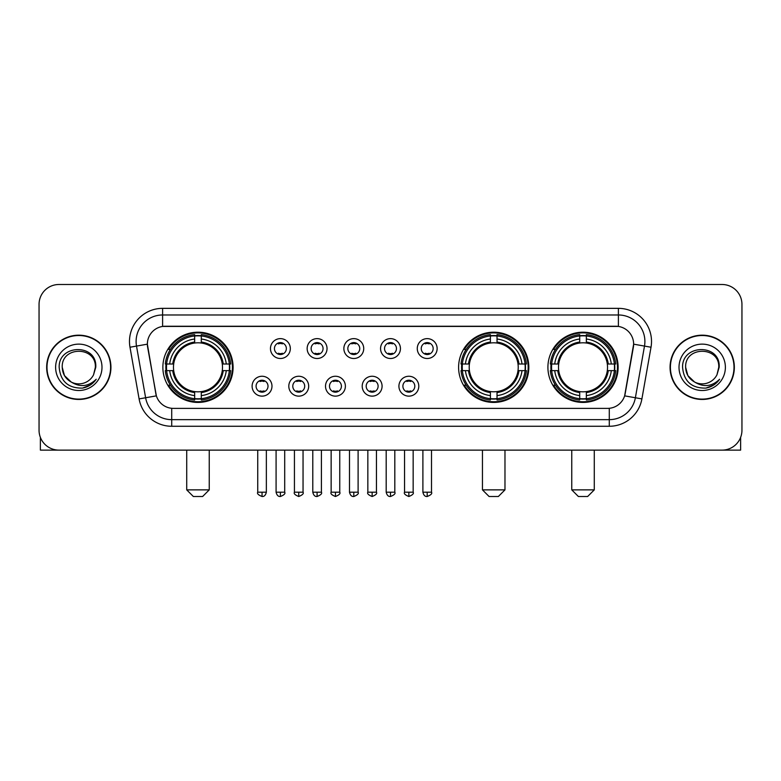 <?xml version="1.0" encoding="UTF-8"?>
<svg xmlns="http://www.w3.org/2000/svg" width="781" height="781" viewBox="0 0 781 781"><rect width="100%" height="100%" fill="white"/><g stroke="black" fill="none" stroke-linecap="round" stroke-linejoin="round"><path stroke-width="1.17" d="M458.603 367.314A35.116 35.116 0 0 0 493.719 402.42A35.116 35.116 0 0 0 528.825 367.314A35.116 35.116 0 0 0 493.719 332.198A35.116 35.116 0 0 0 458.603 367.314M547.911 367.314A35.116 35.116 0 0 0 583.017 402.42A35.116 35.116 0 0 0 618.132 367.314A35.116 35.116 0 0 0 583.017 332.198A35.116 35.116 0 0 0 547.911 367.314M162.868 367.314A35.116 35.116 0 0 0 197.983 402.42A35.116 35.116 0 0 0 233.089 367.314A35.116 35.116 0 0 0 197.983 332.198A35.116 35.116 0 0 0 162.868 367.314M271.983 386.195A9.938 9.938 0 0 1 262.045 396.133A9.938 9.938 0 0 1 252.107 386.195A9.938 9.938 0 0 1 262.045 376.257A9.938 9.938 0 0 1 271.983 386.195M256.08 386.195A5.965 5.965 0 0 0 262.045 392.16A5.965 5.965 0 0 0 268.01 386.195A5.965 5.965 0 0 0 262.045 380.23A5.965 5.965 0 0 0 256.08 386.195M308.68 386.195A9.938 9.938 0 0 1 298.742 396.133A9.938 9.938 0 0 1 288.804 386.195A9.938 9.938 0 0 1 298.742 376.257A9.938 9.938 0 0 1 308.68 386.195M292.787 386.195A5.965 5.965 0 0 0 298.742 392.16A5.965 5.965 0 0 0 304.707 386.195A5.965 5.965 0 0 0 298.742 380.23A5.965 5.965 0 0 0 292.787 386.195M345.387 386.195A9.938 9.938 0 0 1 335.449 396.133A9.938 9.938 0 0 1 325.511 386.195A9.938 9.938 0 0 1 335.449 376.257A9.938 9.938 0 0 1 345.387 386.195M329.484 386.195A5.965 5.965 0 0 0 335.449 392.16A5.965 5.965 0 0 0 341.414 386.195A5.965 5.965 0 0 0 335.449 380.23A5.965 5.965 0 0 0 329.484 386.195M382.085 386.195A9.938 9.938 0 0 1 372.146 396.133A9.938 9.938 0 0 1 362.208 386.195A9.938 9.938 0 0 1 372.146 376.257A9.938 9.938 0 0 1 382.085 386.195M366.191 386.195A5.965 5.965 0 0 0 372.146 392.16A5.965 5.965 0 0 0 378.111 386.195A5.965 5.965 0 0 0 372.146 380.23A5.965 5.965 0 0 0 366.191 386.195M418.792 386.195A9.938 9.938 0 0 1 408.853 396.133A9.938 9.938 0 0 1 398.915 386.195A9.938 9.938 0 0 1 408.853 376.257A9.938 9.938 0 0 1 418.792 386.195M402.889 386.195A5.965 5.965 0 0 0 408.853 392.16A5.965 5.965 0 0 0 414.809 386.195A5.965 5.965 0 0 0 408.853 380.23A5.965 5.965 0 0 0 402.889 386.195M290.327 348.56A9.938 9.938 0 0 1 280.399 358.499A9.938 9.938 0 0 1 270.46 348.56A9.938 9.938 0 0 1 280.399 338.632A9.938 9.938 0 0 1 290.327 348.56M274.434 348.56A5.965 5.965 0 0 0 280.399 354.525A5.965 5.965 0 0 0 286.354 348.56A5.965 5.965 0 0 0 280.399 342.605A5.965 5.965 0 0 0 274.434 348.56M327.034 348.56A9.938 9.938 0 0 1 317.096 358.499A9.938 9.938 0 0 1 307.158 348.56A9.938 9.938 0 0 1 317.096 338.632A9.938 9.938 0 0 1 327.034 348.56M311.131 348.56A5.965 5.965 0 0 0 317.096 354.525A5.965 5.965 0 0 0 323.061 348.56A5.965 5.965 0 0 0 317.096 342.605A5.965 5.965 0 0 0 311.131 348.56M363.731 348.56A9.938 9.938 0 0 1 353.803 358.499A9.938 9.938 0 0 1 343.865 348.56A9.938 9.938 0 0 1 353.803 338.632A9.938 9.938 0 0 1 363.731 348.56M347.838 348.56A5.965 5.965 0 0 0 353.803 354.525A5.965 5.965 0 0 0 359.758 348.56A5.965 5.965 0 0 0 353.803 342.605A5.965 5.965 0 0 0 347.838 348.56M400.438 348.56A9.938 9.938 0 0 1 390.5 358.499A9.938 9.938 0 0 1 380.562 348.56A9.938 9.938 0 0 1 390.5 338.632A9.938 9.938 0 0 1 400.438 348.56M384.535 348.56A5.965 5.965 0 0 0 390.5 354.525A5.965 5.965 0 0 0 396.465 348.56A5.965 5.965 0 0 0 390.5 342.605A5.965 5.965 0 0 0 384.535 348.56M437.135 348.56A9.938 9.938 0 0 1 427.197 358.499A9.938 9.938 0 0 1 417.269 348.56A9.938 9.938 0 0 1 427.197 338.632A9.938 9.938 0 0 1 437.135 348.56M421.242 348.56A5.965 5.965 0 0 0 427.197 354.525A5.965 5.965 0 0 0 433.162 348.56A5.965 5.965 0 0 0 427.197 342.605A5.965 5.965 0 0 0 421.242 348.56M139.096 398.906L129.988 347.233A33.124 33.124 0 0 1 162.604 308.349L618.396 308.349A33.124 33.124 0 0 1 651.012 347.233L641.904 398.906A33.124 33.124 0 0 1 609.287 426.27L171.713 426.27A33.124 33.124 0 0 1 139.096 398.906L156.366 395.86L147.638 347.233A17.885 17.885 0 0 1 165.25 326.243L615.75 326.243A17.885 17.885 0 0 1 633.362 347.233L625.181 393.604A17.885 17.885 0 0 1 607.569 408.385L173.431 408.385A17.885 17.885 0 0 1 155.819 393.604L147.365 344.167L136.509 346.081A26.495 26.495 0 0 1 162.604 314.977L618.396 314.977A26.495 26.495 0 0 1 644.491 346.081L635.383 397.754A26.495 26.495 0 0 1 609.287 419.651L171.713 419.651A26.495 26.495 0 0 1 145.617 397.754L136.509 346.081A26.495 26.495 0 0 1 136.109 341.473M166.021 370.624A32.128 32.128 0 0 1 166.021 364.005M551.064 370.624A32.128 32.128 0 0 1 551.064 364.005M461.756 370.624A32.128 32.128 0 0 1 461.756 364.005M46.665 367.314A32.128 32.128 0 0 0 78.803 399.442A32.128 32.128 0 0 0 110.931 367.314A32.128 32.128 0 0 0 78.803 335.186A32.128 32.128 0 0 0 46.665 367.314M670.069 367.314A32.128 32.128 0 0 0 702.197 399.442A32.128 32.128 0 0 0 734.335 367.314A32.128 32.128 0 0 0 702.197 335.186A32.128 32.128 0 0 0 670.069 367.314M162.604 308.349L162.604 326.438L618.396 326.438L618.396 308.349M147.365 344.128L147.56 341.473M607.569 408.385L173.431 408.385M651.012 347.233L633.635 344.167L624.634 395.86L641.904 398.906M625.181 393.604L625.073 394.171M155.927 394.171L155.819 393.604M741.95 304.375A19.876 19.876 0 0 0 722.074 284.499L58.926 284.499A19.876 19.876 0 0 0 39.05 304.375L39.05 430.253A19.876 19.876 0 0 0 58.926 450.12L722.074 450.12A19.876 19.876 0 0 0 741.95 430.253L741.95 304.375L741.95 430.253M39.05 304.375L39.05 430.253M722.074 284.499L58.926 284.499M58.926 450.12L722.074 450.12M110.599 367.314A31.796 31.796 0 0 0 78.803 335.518A31.796 31.796 0 0 0 46.997 367.314A31.796 31.796 0 0 0 78.803 399.111A31.796 31.796 0 0 0 110.599 367.314M71.237 382.046L64.452 375.593L62.236 367.314C61.221 345.944 96.375 345.944 95.36 367.314L93.544 374.851L95.76 367.314C97.4 343.396 58.448 343.982 59.171 367.314C60.488 381.401 68.259 388.333 82.474 388.108C88.253 386.995 92.841 384.037 96.229 379.234C88.585 386.575 80.297 387.532 71.364 382.114A16.567 16.567 0 0 0 93.544 374.851L95.36 367.539M71.364 382.114C65.575 378.922 62.529 373.982 62.236 367.314M55.617 367.314A23.186 23.186 0 0 0 78.803 390.5A23.186 23.186 0 0 0 101.989 367.314A23.186 23.186 0 0 0 78.803 344.128A23.186 23.186 0 0 0 55.617 367.314M96.18 379.302L90.313 385.013M90.176 385.101L82.571 388.089M40.378 437.389L40.378 450.12L117.228 450.12M734.003 367.314A31.796 31.796 0 0 0 702.197 335.518A31.796 31.796 0 0 0 670.401 367.314A31.796 31.796 0 0 0 702.197 399.111A31.796 31.796 0 0 0 734.003 367.314M694.543 381.997L687.856 375.593L685.64 367.314C684.625 345.944 719.779 345.944 718.764 367.314L716.948 374.851L719.164 367.314C720.804 343.396 681.842 343.982 682.574 367.314C683.892 381.401 691.663 388.333 705.868 388.108C711.657 386.995 716.245 384.037 719.633 379.234C711.989 386.575 703.701 387.532 694.768 382.114L694.748 382.104A16.567 16.567 0 0 0 716.948 374.851L718.764 367.539M694.768 382.114C688.979 378.922 685.933 373.982 685.64 367.314M679.011 367.314A23.186 23.186 0 0 0 702.197 390.5A23.186 23.186 0 0 0 725.383 367.314A23.186 23.186 0 0 0 702.197 344.128A23.186 23.186 0 0 0 679.011 367.314M719.584 379.302L713.707 385.013M713.57 385.101L705.975 388.089M202.621 496.501L193.346 496.501L186.718 489.872L209.24 489.872L202.621 496.501M222.273 370.624A24.514 24.514 0 0 0 201.293 343.025L201.293 343.025A24.514 24.514 0 0 0 173.694 370.624A24.514 24.514 0 0 0 222.273 370.624L223.249 370.624L222.273 370.624A24.514 24.514 0 0 1 201.293 391.603L201.293 395.606A28.487 28.487 0 0 0 226.275 370.624L230.668 370.624A32.861 32.861 0 0 1 201.293 400.009L201.293 398.671A31.533 31.533 0 0 0 229.341 370.624M166.685 370.624A31.465 31.465 0 0 1 166.685 364.005M201.293 336.015A31.465 31.465 0 0 0 194.664 336.015M229.272 364.005A31.465 31.465 0 0 1 229.272 370.624M230.668 364.005A32.861 32.861 0 0 0 201.293 334.619L201.293 335.957A31.533 31.533 0 0 1 229.341 364.005L230.668 364.005M165.289 370.624A32.861 32.861 0 0 0 194.664 400.009L194.664 398.671A31.533 31.533 0 0 1 166.617 370.624L165.289 370.624M229.341 364.005L226.275 364.005A28.487 28.487 0 0 0 201.293 339.022L201.293 335.957M201.293 398.671L201.293 395.606M166.617 370.624L169.692 370.624A28.487 28.487 0 0 0 194.664 395.606L194.664 398.671M201.293 339.022L201.293 342.049A25.48 25.48 0 0 1 223.249 364.005L226.275 364.005M226.275 370.624L223.249 370.624A25.48 25.48 0 0 1 201.293 392.579M194.664 395.606L194.664 391.603A24.514 24.514 0 0 1 173.694 370.624L169.692 370.624M222.273 364.005L223.249 364.005M201.293 398.603A31.465 31.465 0 0 1 194.664 398.603M194.664 334.619A32.861 32.861 0 0 0 165.289 364.005L166.617 364.005A31.533 31.533 0 0 1 194.664 335.957L194.664 334.619M194.664 335.957L194.664 339.022A28.487 28.487 0 0 0 169.692 364.005L166.617 364.005M194.664 342.986L194.664 339.022M169.692 364.005L172.718 364.005A25.48 25.48 0 0 1 194.664 342.049M194.664 391.603L194.664 392.579A25.48 25.48 0 0 1 172.718 370.624M170.414 349.429L168.54 349.429A34.452 34.452 0 0 1 232.426 367.314A34.452 34.452 0 0 1 168.54 385.199L170.414 385.199M498.356 496.501L489.082 496.501L482.453 489.872L504.975 489.872L498.356 496.501M517.998 370.624A24.514 24.514 0 0 0 497.028 343.025L497.028 343.025A24.514 24.514 0 0 0 469.43 370.624A24.514 24.514 0 0 0 517.998 370.624L518.984 370.624L517.998 370.624A24.514 24.514 0 0 1 497.028 391.603L497.028 395.606A28.487 28.487 0 0 0 522.011 370.624L526.404 370.624A32.861 32.861 0 0 1 497.028 400.009L497.028 398.671A31.533 31.533 0 0 0 525.076 370.624M462.42 370.624A31.465 31.465 0 0 1 462.42 364.005M497.028 336.015A31.465 31.465 0 0 0 490.4 336.015M525.008 364.005A31.465 31.465 0 0 1 525.008 370.624M526.404 364.005A32.861 32.861 0 0 0 497.028 334.619L497.028 335.957A31.533 31.533 0 0 1 525.076 364.005L526.404 364.005M461.024 370.624A32.861 32.861 0 0 0 490.4 400.009L490.4 398.671A31.533 31.533 0 0 1 462.352 370.624L461.024 370.624M525.076 364.005L522.011 364.005A28.487 28.487 0 0 0 497.028 339.022L497.028 335.957M497.028 398.671L497.028 395.606M462.352 370.624L465.417 370.624A28.487 28.487 0 0 0 490.4 395.606L490.4 398.671M497.028 339.022L497.028 342.049A25.48 25.48 0 0 1 518.984 364.005L522.011 364.005M522.011 370.624L518.984 370.624A25.48 25.48 0 0 1 497.028 392.579M490.4 395.606L490.4 391.603A24.514 24.514 0 0 1 469.43 370.624L465.417 370.624M517.998 364.005L518.984 364.005M497.028 398.603A31.465 31.465 0 0 1 490.4 398.603M490.4 334.619A32.861 32.861 0 0 0 461.024 364.005L462.352 364.005A31.533 31.533 0 0 1 490.4 335.957L490.4 334.619M490.4 335.957L490.4 339.022A28.487 28.487 0 0 0 465.417 364.005L462.352 364.005M490.4 342.986L490.4 339.022M465.417 364.005L468.454 364.005A25.48 25.48 0 0 1 490.4 342.049M490.4 391.603L490.4 392.579A25.48 25.48 0 0 1 468.454 370.624M466.15 349.429L464.275 349.429A34.452 34.452 0 0 1 528.161 367.314A34.452 34.452 0 0 1 464.275 385.199L466.15 385.199M587.654 496.501L578.379 496.501L571.76 489.872L594.282 489.872L587.654 496.501M607.306 370.624A24.514 24.514 0 0 0 586.336 343.025L586.336 343.025A24.514 24.514 0 0 0 558.727 370.624A24.514 24.514 0 0 0 607.306 370.624L608.282 370.624L607.306 370.624A24.514 24.514 0 0 1 586.336 391.603L586.336 395.606A28.487 28.487 0 0 0 611.308 370.624L615.711 370.624A32.861 32.861 0 0 1 586.336 400.009L586.336 398.671A31.533 31.533 0 0 0 614.383 370.624M551.728 370.624A31.465 31.465 0 0 1 551.728 364.005M586.336 336.015A31.465 31.465 0 0 0 579.707 336.015M614.315 364.005A31.465 31.465 0 0 1 614.315 370.624M615.711 364.005A32.861 32.861 0 0 0 586.336 334.619L586.336 335.957A31.533 31.533 0 0 1 614.383 364.005L615.711 364.005M550.332 370.624A32.861 32.861 0 0 0 579.707 400.009L579.707 398.671A31.533 31.533 0 0 1 551.659 370.624L550.332 370.624M614.383 364.005L611.308 364.005A28.487 28.487 0 0 0 586.336 339.022L586.336 335.957M586.336 398.671L586.336 395.606M551.659 370.624L554.725 370.624A28.487 28.487 0 0 0 579.707 395.606L579.707 398.671M586.336 339.022L586.336 342.049A25.48 25.48 0 0 1 608.282 364.005L611.308 364.005M611.308 370.624L608.282 370.624A25.48 25.48 0 0 1 586.336 392.579M579.707 395.606L579.707 391.603A24.514 24.514 0 0 1 558.727 370.624L554.725 370.624M607.306 364.005L608.282 364.005M586.336 398.603A31.465 31.465 0 0 1 579.707 398.603M579.707 334.619A32.861 32.861 0 0 0 550.332 364.005L551.659 364.005A31.533 31.533 0 0 1 579.707 335.957L579.707 334.619M579.707 335.957L579.707 339.022A28.487 28.487 0 0 0 554.725 364.005L551.659 364.005M579.707 342.986L579.707 339.022M554.725 364.005L557.751 364.005A25.48 25.48 0 0 1 579.707 342.049M579.707 391.603L579.707 392.579A25.48 25.48 0 0 1 557.751 370.624M555.457 349.429L553.573 349.429A34.452 34.452 0 0 1 617.468 367.314A34.452 34.452 0 0 1 553.573 385.199L555.457 385.199M278.407 354.183L278.407 353.246A5.086 5.086 0 0 0 282.38 353.246L282.38 354.183M282.38 342.947L282.38 343.884A5.086 5.086 0 0 0 278.407 343.884L278.407 342.947M315.104 354.183L315.104 353.246A5.086 5.086 0 0 0 319.087 353.246L319.087 354.183M319.087 342.947L319.087 343.884A5.086 5.086 0 0 0 315.104 343.884L315.104 342.947M351.811 354.183L351.811 353.246A5.086 5.086 0 0 0 355.785 353.246L355.785 354.183M355.785 342.947L355.785 343.884A5.086 5.086 0 0 0 351.811 343.884L351.811 342.947M388.508 354.183L388.508 353.246A5.086 5.086 0 0 0 392.492 353.246L392.492 354.183M392.492 342.947L392.492 343.884A5.086 5.086 0 0 0 388.508 343.884L388.508 342.947M425.215 354.183L425.215 353.246A5.086 5.086 0 0 0 429.189 353.246L429.189 354.183M429.189 342.947L429.189 343.884A5.086 5.086 0 0 0 425.215 343.884L425.215 342.947M260.053 391.818L260.053 390.871A5.086 5.086 0 0 0 264.027 390.871L264.027 391.818M264.027 380.572L264.027 381.519A5.086 5.086 0 0 0 260.053 381.519L260.053 380.572M296.76 391.818L296.76 390.871A5.086 5.086 0 0 0 300.734 390.871L300.734 391.818M300.734 380.572L300.734 381.519A5.086 5.086 0 0 0 296.76 381.519L296.76 380.572M333.458 391.818L333.458 390.871A5.086 5.086 0 0 0 337.431 390.871L337.431 391.818M337.431 380.572L337.431 381.519A5.086 5.086 0 0 0 333.458 381.519L333.458 380.572M370.165 391.818L370.165 390.871A5.086 5.086 0 0 0 374.138 390.871L374.138 391.818M374.138 380.572L374.138 381.519A5.086 5.086 0 0 0 370.165 381.519L370.165 380.572M406.862 391.818L406.862 390.871A5.086 5.086 0 0 0 410.835 390.871L410.835 391.818M410.835 380.572L410.835 381.519A5.086 5.086 0 0 0 406.862 381.519L406.862 380.572M740.622 437.389L740.622 450.12L663.772 450.12M609.287 408.307L609.287 426.27M171.713 426.27L171.713 408.307M129.988 347.233L136.509 346.081M194.664 398.906A31.767 31.767 0 0 0 201.293 398.906M229.575 370.624A31.767 31.767 0 0 0 229.575 364.005M201.293 335.723A31.767 31.767 0 0 0 194.664 335.723M490.4 398.906A31.767 31.767 0 0 0 497.028 398.906M525.31 370.624A31.767 31.767 0 0 0 525.31 364.005M497.028 335.723A31.767 31.767 0 0 0 490.4 335.723M579.707 398.906A31.767 31.767 0 0 0 586.336 398.906M614.608 370.624A31.767 31.767 0 0 0 614.608 364.005M586.336 335.723A31.767 31.767 0 0 0 579.707 335.723M280.399 492.196L276.084 492.196C276.835 495.261 278.28 496.696 280.399 496.501L280.399 492.196L284.704 492.196L284.704 450.12M317.096 492.196L312.79 492.196C313.542 495.261 314.977 496.696 317.096 496.501L317.096 492.196L321.401 492.196L321.401 450.12M353.803 492.196L349.488 492.196C350.239 495.261 351.675 496.696 353.803 496.501L353.803 492.196L358.108 492.196L358.108 450.12M390.5 492.196L386.195 492.196C386.946 495.261 388.382 496.696 390.5 496.501L390.5 492.196L394.805 492.196L394.805 450.12M427.197 492.196L422.892 492.196C423.644 495.261 425.079 496.696 427.197 496.501L427.197 492.196L431.512 492.196L431.512 450.12M262.045 492.196L257.74 492.196C256.861 493.572 258.296 495.008 262.045 496.501L262.045 492.196L266.35 492.196L266.35 450.12M298.742 492.196L294.437 492.196C293.568 493.572 295.003 495.008 298.742 496.501L298.742 492.196L303.048 492.196L303.048 450.12M335.449 492.196L331.144 492.196C330.265 493.572 331.7 495.008 335.449 496.501L335.449 492.196L339.755 492.196L339.755 450.12M372.146 492.196L367.841 492.196C366.972 493.572 368.407 495.008 372.146 496.501L372.146 492.196L376.452 492.196L376.452 450.12M408.853 492.196L404.548 492.196C403.67 493.572 405.105 495.008 408.853 496.501L408.853 492.196L413.159 492.196L413.159 450.12M209.24 450.12L209.24 489.872M186.718 450.12L186.718 489.872M504.975 450.12L504.975 489.872M482.453 450.12L482.453 489.872M594.282 450.12L594.282 489.872M571.76 450.12L571.76 489.872M276.084 492.196L276.084 450.12M284.704 492.196C285.573 493.572 284.138 495.008 280.399 496.501M312.79 492.196L312.79 450.12M321.401 492.196C322.28 493.572 320.845 495.008 317.096 496.501M349.488 492.196L349.488 450.12M358.108 492.196C358.977 493.572 357.542 495.008 353.803 496.501M386.195 492.196L386.195 450.12M394.805 492.196C395.684 493.572 394.249 495.008 390.5 496.501M422.892 492.196L422.892 450.12M431.512 492.196C432.381 493.572 430.946 495.008 427.197 496.501M257.74 492.196L257.74 450.12M266.35 492.196C265.599 495.261 264.163 496.696 262.045 496.501M294.437 492.196L294.437 450.12M303.048 492.196C303.926 493.572 302.491 495.008 298.742 496.501M331.144 492.196L331.144 450.12M339.755 492.196C340.623 493.572 339.188 495.008 335.449 496.501M367.841 492.196L367.841 450.12M376.452 492.196C377.33 493.572 375.895 495.008 372.146 496.501M404.548 492.196L404.548 450.12M413.159 492.196C414.028 493.572 412.593 495.008 408.853 496.501"/></g></svg>
